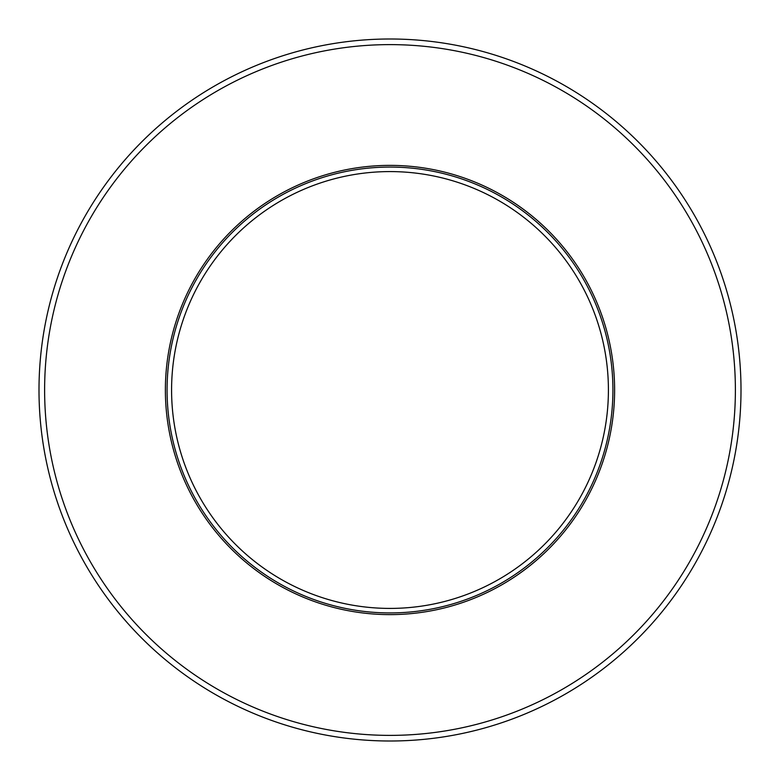 <?xml version="1.0" encoding="UTF-8"?>
<svg xmlns="http://www.w3.org/2000/svg" width="780" height="780" viewBox="0 0 780 780"><rect width="100%" height="100%" fill="white"/><g stroke="black" fill="none" stroke-linecap="round" stroke-linejoin="round"><path stroke-width="1.17" d="M608.41 390A218.41 218.41 0 0 0 280.79 200.85A218.41 218.41 0 0 0 280.79 579.15A218.41 218.41 0 0 0 608.41 390M612.924 390A222.924 222.924 0 0 0 278.538 196.94A222.924 222.924 0 0 0 278.538 583.06A222.924 222.924 0 0 0 612.924 390A222.924 222.924 0 0 0 278.538 196.94A222.924 222.924 0 0 0 278.538 583.06A222.924 222.924 0 0 0 612.924 390M614.611 390A224.611 224.611 0 0 0 277.69 195.478A224.611 224.611 0 0 0 277.69 584.522A224.611 224.611 0 0 0 614.611 390A224.611 224.611 0 0 0 277.69 195.478A224.611 224.611 0 0 0 277.69 584.522A224.611 224.611 0 0 0 614.611 390M735.384 390A345.384 345.384 0 0 0 217.308 90.889A345.384 345.384 0 0 0 217.308 689.111A345.384 345.384 0 0 0 735.384 390M741 390A351 351 0 0 0 214.5 86.024A351 351 0 0 0 214.5 693.976A351 351 0 0 0 741 390"/></g></svg>
